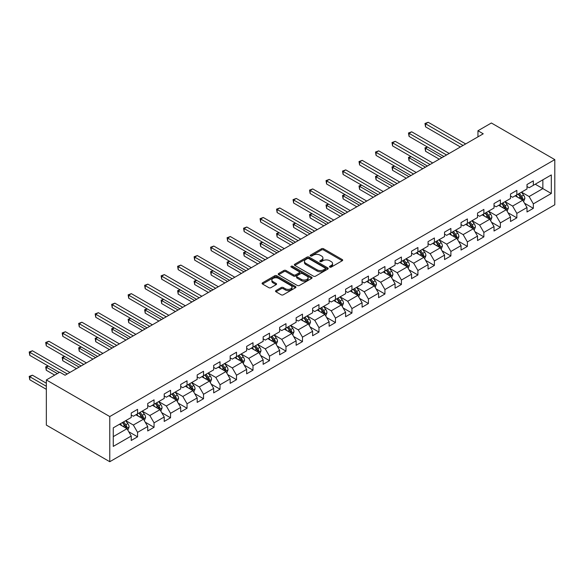 <?xml version="1.0" encoding="UTF-8"?>
<svg xmlns="http://www.w3.org/2000/svg" width="584" height="584" viewBox="0 0 584 584"><rect width="100%" height="100%" fill="white"/><g stroke="black" fill="none" stroke-linecap="round" stroke-linejoin="round"><path stroke-width="0.88" d="M329.777 267.107A1.029 0.591 0 0 0 331.23 267.107L342.253 260.741A1.467 0.847 0 0 0 342.684 260.143A1.467 0.847 0 0 0 342.253 259.544L323.58 248.762A1.467 0.847 0 0 0 321.507 248.762L310.476 255.128A1.029 0.591 0 0 0 310.177 255.544A1.029 0.591 0 0 0 310.476 255.967A1.029 0.591 0 0 0 311.929 255.967L313.36 255.142A4.694 2.708 0 0 1 319.995 255.142L321.558 256.04A4.694 2.708 0 0 1 322.93 257.96A4.694 2.708 0 0 1 321.558 259.873L320.127 260.698A1.029 0.591 0 0 0 319.828 261.121A1.029 0.591 0 0 0 320.127 261.537A1.029 0.591 0 0 0 321.58 261.537L323.01 260.712A4.694 2.708 0 0 1 329.646 260.712L331.201 261.61A4.694 2.708 0 0 1 332.581 263.53A4.694 2.708 0 0 1 331.201 265.443L329.777 266.267A1.029 0.591 0 0 0 329.478 266.691A1.029 0.591 0 0 0 329.777 267.107L329.777 266.267M275.955 290.577A1.467 0.847 0 0 0 275.524 291.175A1.467 0.847 0 0 0 275.955 291.774L281.196 294.796A1.467 0.847 0 0 0 283.269 294.796L295.511 287.729A1.467 0.847 0 0 0 295.942 287.131A1.467 0.847 0 0 0 295.511 286.532L276.838 275.75A1.467 0.847 0 0 0 274.757 275.75L262.515 282.817A1.467 0.847 0 0 0 262.085 283.415A1.467 0.847 0 0 0 262.515 284.014L268.844 287.671A1.467 0.847 0 0 0 270.918 287.671L276.159 284.642A1.467 0.847 0 0 0 276.59 284.043A1.467 0.847 0 0 0 276.159 283.444L273.02 281.634A3.927 2.263 0 0 1 271.874 280.035A3.927 2.263 0 0 1 274.298 277.94A3.927 2.263 0 0 1 278.575 278.429L290.868 285.532A3.927 2.263 0 0 1 292.015 287.131A3.927 2.263 0 0 1 289.598 289.226A3.927 2.263 0 0 1 285.32 288.737L283.269 287.547A1.467 0.847 0 0 0 281.196 287.547L275.955 290.577L275.955 291.774M554.8 159.614L491.378 122.998L477.953 130.75L483.238 133.802L65.058 375.235L59.772 372.183L46.348 379.936L109.77 416.553L554.8 159.614L554.8 204.78L109.77 461.718L109.77 416.553M313.462 276.166A1.467 0.847 0 0 0 315.535 276.166L327.777 269.1A1.467 0.847 0 0 0 328.208 268.501A1.467 0.847 0 0 0 327.777 267.903L309.104 257.121A1.467 0.847 0 0 0 307.031 257.121L294.789 264.187A1.467 0.847 0 0 0 294.358 264.786A1.467 0.847 0 0 0 294.789 265.384L313.462 276.166M291.613 267.333A1.029 0.591 0 0 1 292.657 267.472L311.63 278.429L299.402 285.481A1.467 0.847 0 0 1 297.329 285.481L278.648 274.699L278.648 273.502A1.467 0.847 0 0 0 278.218 274.1A1.467 0.847 0 0 0 278.648 274.699M278.648 273.502L283.89 270.48A1.467 0.847 0 0 1 285.963 270.48L293.54 274.852A1.467 0.847 0 0 0 295.613 274.852L299.088 272.845A1.467 0.847 0 0 0 299.519 272.246A1.467 0.847 0 0 0 299.088 271.648L291.204 267.092A1.029 0.591 0 0 1 290.905 266.676A1.029 0.591 0 0 1 291.54 266.129A1.029 0.591 0 0 1 292.657 266.253L311.644 277.217A1.467 0.847 0 0 1 312.075 277.816A1.467 0.847 0 0 1 311.644 278.415L311.644 277.217M128.743 431.722L137.569 436.817L137.569 432.357L147.723 426.502L147.723 430.956L154.059 427.291L154.059 422.838L164.213 416.983L164.213 421.436L170.55 417.772L170.55 413.319L180.697 407.457L180.697 411.917L187.041 408.252L187.041 403.799L197.188 397.938L197.188 402.391L203.531 398.733L203.531 394.28L213.678 388.418L213.678 392.871L220.022 389.214L220.022 384.754L230.169 378.899L230.169 383.352L236.513 379.688L236.513 375.235L246.66 369.38L246.66 373.833L253.003 370.168L253.003 365.715L263.15 359.853L263.15 364.314L269.494 360.649L269.494 356.196L279.641 350.334L279.641 354.787L285.985 351.13L285.985 346.677L296.132 340.815L296.132 345.268L302.476 341.611L302.476 337.151L312.623 331.296L312.623 335.749L318.966 332.084L318.966 327.631L329.113 321.777L329.113 326.23L335.457 322.565L335.457 318.112L345.604 312.25L345.604 316.711L351.948 313.046L351.948 308.593L362.095 302.731L362.095 307.184L368.438 303.527L368.438 299.074L378.585 293.212L378.585 297.665L384.929 294.007L384.929 289.547L395.076 283.693L395.076 288.146L401.42 284.481L401.42 280.028L411.567 274.173L411.567 278.626L417.91 274.962L417.91 270.509L428.057 264.647L428.057 269.107L434.401 265.443L434.401 260.99L444.548 255.128L444.548 259.581L450.892 255.923L450.892 251.47L461.039 245.608L461.039 250.061L467.382 246.404L467.382 241.944L477.529 236.089L477.529 240.542L483.873 236.878L483.873 232.425L494.02 226.57L494.02 231.023L500.364 227.358L500.364 222.906L510.511 217.044L510.511 221.504L516.847 217.839L516.847 213.386L527.002 207.524L527.002 211.977L533.338 208.32L533.338 203.867L551.311 193.487L551.311 174.937L542.857 179.821L542.857 188.603L551.311 193.487M137.569 436.817L131.232 440.475L131.232 436.022L113.26 446.395L113.26 427.846L131.232 417.465L131.232 413.012L137.569 409.347L137.569 413.808L147.723 407.946L147.723 403.493L154.059 399.828L154.059 404.289L164.213 398.427L164.213 393.974L170.55 390.309L170.55 394.762L180.697 388.907L180.697 384.447L187.041 380.79L187.041 385.243L197.188 379.388L197.188 374.928L203.531 371.271L203.531 375.724L213.678 369.862L213.678 365.409L220.022 361.744L220.022 366.204L230.169 360.343L230.169 355.89L236.513 352.225L236.513 356.685L246.66 350.823L246.66 346.37L253.003 342.706L253.003 347.159L263.15 341.304L263.15 336.844L269.494 333.187L269.494 337.64L279.641 331.785L279.641 327.325L285.985 323.667L285.985 328.12L296.132 322.258L296.132 317.805L302.476 314.141L302.476 318.601L312.623 312.739L312.623 308.286L318.966 304.622L318.966 309.082L329.113 303.22L329.113 298.767L335.457 295.103L335.457 299.555L345.604 293.701L345.604 289.241L351.948 285.583L351.948 290.036L362.095 284.182L362.095 279.721L368.438 276.064L368.438 280.517L378.585 274.655L378.585 270.202L384.929 266.538L384.929 270.998L395.076 265.136L395.076 260.683L401.42 257.018L401.42 261.479L411.567 255.617L411.567 251.164L417.91 247.499L417.91 251.952L428.057 246.098L428.057 241.645L434.401 237.98L434.401 242.433L444.548 236.578L444.548 232.118L450.892 228.461L450.892 232.914L461.039 227.052L461.039 222.599L467.382 218.934L467.382 223.395L477.529 217.533L477.529 213.08L483.873 209.415L483.873 213.875L494.02 208.013L494.02 203.561L500.364 199.896L500.364 204.349L510.511 198.494L510.511 194.041L516.847 190.377L516.847 194.83L527.002 188.975L527.002 184.515L533.338 180.857L533.338 185.31L551.311 174.937M135.882 414.786L143.489 419.181L133.342 425.035L125.735 420.641M131.232 415.027L133.342 416.246L137.569 413.808M133.342 425.035L137.569 432.357M143.489 419.181L147.723 426.502M152.373 405.259L159.98 409.654L149.833 415.516L142.226 411.121M147.723 405.508L149.833 406.727L154.059 404.289M149.833 415.516L154.059 422.838M159.98 409.654L164.213 416.983M168.864 395.74L176.47 400.135L166.323 405.997L158.709 401.602M164.213 395.989L166.323 397.208L170.55 394.762M166.323 405.997L170.55 413.319M176.47 400.135L180.697 407.457M185.354 386.221L192.961 390.616L182.814 396.47L175.2 392.083M180.697 386.462L182.814 387.688L187.041 385.243M182.814 396.47L187.041 403.799M192.961 390.616L197.188 397.938M201.845 376.702L209.452 381.096L199.305 386.951L191.691 382.556M197.188 376.943L199.305 378.162L203.531 375.724M199.305 386.951L203.531 394.28M209.452 381.096L213.678 388.418M218.336 367.183L225.942 371.577L215.795 377.432L208.181 373.037M213.678 367.424L215.795 368.643L220.022 366.204M215.795 377.432L220.022 384.754M225.942 371.577L230.169 378.899M234.819 357.656L242.433 362.051L232.286 367.913L224.672 363.518M230.169 357.904L232.286 359.123L236.513 356.685M232.286 367.913L236.513 375.235M242.433 362.051L246.66 369.38M251.31 348.137L258.924 352.532L248.777 358.393L241.163 353.999M246.66 348.385L248.777 349.604L253.003 347.159M248.777 358.393L253.003 365.715M258.924 352.532L263.15 359.853M267.8 338.618L275.414 343.012L265.267 348.867L257.654 344.48M263.15 338.859L265.267 340.085L269.494 337.64M265.267 348.867L269.494 356.196M275.414 343.012L279.641 350.334M284.291 329.099L291.905 333.493L281.758 339.348L274.144 334.953M279.641 329.339L281.758 330.559L285.985 328.12M281.758 339.348L285.985 346.677M291.905 333.493L296.132 340.815M300.782 319.579L308.396 323.974L298.249 329.829L290.635 325.434M296.132 319.82L298.249 321.039L302.476 318.601M298.249 329.829L302.476 337.151M308.396 323.974L312.623 331.296M317.273 310.053L324.887 314.447L314.739 320.309L307.126 315.915M312.623 310.301L314.739 311.52L318.966 309.082M314.739 320.309L318.966 327.631M324.887 314.447L329.113 321.777M333.763 300.534L341.377 304.928L331.23 310.79L323.616 306.396M329.113 300.782L331.23 302.001L335.457 299.555M331.23 310.79L335.457 318.112M341.377 304.928L345.604 312.25M350.254 291.014L357.868 295.409L347.721 301.271L340.107 296.876M345.604 291.255L347.721 292.482L351.948 290.036M347.721 301.271L351.948 308.593M357.868 295.409L362.095 302.731M366.745 281.495L374.359 285.89L364.212 291.744L356.598 287.35M362.095 281.736L364.212 282.955L368.438 280.517M364.212 291.744L368.438 299.074M374.359 285.89L378.585 293.212M383.235 271.976L390.849 276.371L380.702 282.225L373.088 277.831M378.585 272.217L380.702 273.436L384.929 270.998M380.702 282.225L384.929 289.547M390.849 276.371L395.076 283.693M399.726 262.45L407.34 266.844L397.193 272.706L389.579 268.312M395.076 262.698L397.193 263.917L401.42 261.479M397.193 272.706L401.42 280.028M407.34 266.844L411.567 274.173M416.217 252.93L423.831 257.325L413.684 263.187L406.07 258.792M411.567 253.179L413.684 254.398L417.91 251.952M413.684 263.187L417.91 270.509M423.831 257.325L428.057 264.647M432.707 243.411L440.321 247.806L430.167 253.668L422.56 249.273M428.057 243.652L430.167 244.878L434.401 242.433M430.167 253.668L434.401 260.99M440.321 247.806L444.548 255.128M449.198 233.892L456.812 238.287L446.658 244.141L439.051 239.747M444.548 234.133L446.658 235.352L450.892 232.914M446.658 244.141L450.892 251.47M456.812 238.287L461.039 245.608M465.689 224.373L473.303 228.767L463.149 234.622L455.542 230.227M461.039 224.614L463.149 225.833L467.382 223.395M463.149 234.622L467.382 241.944M473.303 228.767L477.529 236.089M482.18 214.846L489.786 219.241L479.639 225.103L472.033 220.708M477.529 215.094L479.639 216.314L483.873 213.875M479.639 225.103L483.873 232.425M489.786 219.241L494.02 226.57M498.67 205.327L506.277 209.722L496.13 215.584L488.523 211.189M494.02 205.575L496.13 206.794L500.364 204.349M496.13 215.584L500.364 222.906M506.277 209.722L510.511 217.044M515.161 195.808L522.768 200.202L512.621 206.064L505.014 201.67M510.511 196.049L512.621 197.275L516.847 194.83M512.621 206.064L516.847 213.386M522.768 200.202L527.002 207.524M535.243 184.215L542.857 188.603L529.111 196.538L521.505 192.143M527.002 186.53L529.111 187.749L533.338 185.31M529.111 196.538L533.338 203.867M46.348 379.936L46.348 425.094L109.77 461.718M477.953 130.75L477.953 136.853M113.26 436.635L126.998 428.7L119.392 424.305M126.998 428.7L131.232 436.022M524.512 203.225L533.338 208.32M508.022 212.744L516.847 217.839M491.531 222.263L500.364 227.358M475.04 231.782L483.873 236.878M458.557 241.309L467.382 246.404M442.066 250.828L450.892 255.923M425.575 260.347L434.401 265.443M409.085 269.866L417.91 274.962M392.594 279.386L401.42 284.481M376.103 288.912L384.929 294.007M359.613 298.431L368.438 303.527M343.122 307.951L351.948 313.046M326.631 317.47L335.457 322.565M310.141 326.989L318.966 332.084M293.65 336.515L302.476 341.611M277.159 346.035L285.985 351.13M260.668 355.554L269.494 360.649M244.178 365.073L253.003 370.168M227.687 374.592L236.513 379.688M211.196 384.119L220.022 389.214M194.706 393.638L203.531 398.733M178.215 403.157L187.041 408.252M161.724 412.676L170.55 417.772M145.233 422.195L154.059 427.291M330.186 267.253L331.201 266.669A4.694 2.708 0 0 0 332.581 264.749L332.581 263.53M322.93 257.96L322.93 259.179A4.694 2.708 0 0 1 321.558 261.092L320.536 261.683M342.239 260.756L323.58 249.981A1.467 0.847 0 0 0 321.507 249.981L310.892 256.113M327.777 267.903L327.777 269.1L309.104 258.34A1.467 0.847 0 0 0 307.031 258.34L294.803 265.399M325.186 268.917A1.029 0.591 0 0 0 325.485 268.501A1.029 0.591 0 0 0 325.186 268.078L308.79 258.617A1.029 0.591 0 0 0 307.337 258.617L305.833 259.486A4.694 2.708 0 0 0 304.461 261.406A4.694 2.708 0 0 0 305.833 263.318L317.039 269.786A4.694 2.708 0 0 0 323.682 269.786L325.186 268.917L325.186 270.144A1.029 0.591 0 0 0 325.485 269.72L325.485 268.501M304.461 261.406L304.461 262.625A4.694 2.708 0 0 0 305.833 264.537L305.833 263.318M325.186 270.144L323.682 271.012A4.694 2.708 0 0 1 317.039 271.012L305.833 264.537M278.67 274.714L283.89 271.699L283.89 270.48M299.519 272.246L299.519 273.465A1.467 0.847 0 0 1 299.088 274.064L295.613 276.071A1.467 0.847 0 0 1 293.54 276.071L285.963 271.699A1.467 0.847 0 0 0 283.89 271.699M301.402 279.386A3.927 2.263 0 0 0 305.68 279.882A3.927 2.263 0 0 0 308.104 277.787A3.927 2.263 0 0 0 306.95 276.181L302.622 273.684A1.467 0.847 0 0 0 300.541 273.684L297.066 275.692A1.467 0.847 0 0 0 296.636 276.29A1.467 0.847 0 0 0 297.066 276.889L301.402 279.386L301.402 280.612A3.927 2.263 0 0 0 305.68 281.101A3.927 2.263 0 0 0 308.104 279.006L308.104 277.787M296.636 276.29L296.636 277.51A1.467 0.847 0 0 0 297.066 278.108L297.066 276.889M301.402 280.612L297.066 278.108M292.015 287.131L292.015 288.35A3.927 2.263 0 0 1 289.598 290.445A3.927 2.263 0 0 1 285.32 289.956L283.269 288.773A1.467 0.847 0 0 0 281.196 288.773L275.969 291.788M271.874 280.035L271.874 281.254A3.927 2.263 0 0 0 273.02 282.853L273.02 281.634M276.144 284.656L273.02 282.853M295.511 286.532L295.511 287.729L276.838 276.969A1.467 0.847 0 0 0 274.757 276.969L262.537 284.028M523.607 201.648L524.863 198.48A3.964 2.285 -120 0 0 523.6 195.107L521.417 192.194M517.614 197.224L516.132 195.246M427.561 147.066L425.554 148.227L425.554 151.278L439.263 159.191M522.154 199.845L522.724 198.648A3.964 2.285 -120 0 0 521.592 196.268L519.41 193.355M518.417 193.924L520.833 197.158A2.015 1.168 60 0 1 521.205 197.772L522.724 198.648M518.139 194.085L520.322 196.998A3.964 2.285 60 0 1 521.454 199.385M425.554 151.278L424.969 147.891L441.906 157.665M424.969 147.891L427.327 146.927M463.046 145.46L425.554 123.808L428.196 122.282L465.689 143.934M460.404 146.986L425.554 126.859L425.554 123.808L424.969 123.472L428.196 122.282M425.554 126.859L424.969 123.472M507.116 211.167L508.372 207.999A3.964 2.285 -120 0 0 507.109 204.626L504.926 201.714M501.123 206.743L499.641 204.765M411.07 156.585L409.063 157.746L409.063 160.797L422.772 168.71M505.664 209.371L506.233 208.167A3.964 2.285 -120 0 0 505.102 205.787L502.919 202.874M501.926 203.451L504.35 206.678A2.015 1.168 60 0 1 504.715 207.291L506.233 208.167M501.649 203.604L503.831 206.517A3.964 2.285 60 0 1 504.963 208.904M409.063 160.797L408.479 157.41L425.415 167.185M408.479 157.41L410.837 156.446M490.626 220.686L491.881 217.525A3.964 2.285 -120 0 0 490.618 214.145L488.436 211.233M484.632 216.262L483.151 214.284M394.58 166.104L392.572 167.265L392.572 170.316L406.281 178.23M489.173 218.891L489.742 217.693A3.964 2.285 -120 0 0 488.611 215.306L486.428 212.393M485.435 212.97L487.859 216.197A2.015 1.168 60 0 1 488.224 216.81L489.742 217.693M485.158 213.131L487.341 216.043A3.964 2.285 60 0 1 488.472 218.423M392.572 170.316L391.988 166.929L408.924 176.704M391.988 166.929L394.346 165.973M446.556 154.979L409.063 133.334L411.705 131.809L449.198 153.453M443.913 156.505L409.063 136.386L409.063 133.334L408.479 132.999L411.705 131.809M409.063 136.386L408.479 132.999M430.065 164.498L392.572 142.854L395.215 141.328L432.707 162.972M427.422 166.024L392.572 145.905L392.572 142.854L391.988 142.518L395.215 141.328M392.572 145.905L391.988 142.518M474.135 230.213L475.391 227.045A3.964 2.285 -120 0 0 474.128 223.672L471.945 220.759M468.142 225.789L466.66 223.811M378.089 175.623L376.081 176.784L376.081 179.835L389.791 187.749M472.69 228.41L473.252 227.213A3.964 2.285 -120 0 0 472.12 224.825L469.938 221.92M468.945 222.489L471.368 225.723A2.015 1.168 60 0 1 471.733 226.337L473.252 227.213M468.667 222.65L470.85 225.563A3.964 2.285 60 0 1 471.981 227.942M376.081 179.835L375.497 176.448L392.433 186.223M375.497 176.448L377.855 175.492M457.644 239.732L458.9 236.564A3.964 2.285 -120 0 0 457.637 233.191L455.454 230.278M451.651 235.308L450.169 233.33M361.598 185.143L359.591 186.303L359.591 189.355L373.3 197.275M456.199 237.929L456.761 236.732A3.964 2.285 -120 0 0 455.629 234.352L453.447 231.439M452.454 232.009L454.878 235.243A2.015 1.168 60 0 1 455.243 235.856L456.761 236.732M452.177 232.169L454.359 235.082A3.964 2.285 60 0 1 455.491 237.462M359.591 189.355L359.007 185.968L375.943 195.749M359.007 185.968L361.365 185.011M441.154 249.251L442.409 246.083A3.964 2.285 -120 0 0 441.146 242.71L438.964 239.798M435.16 244.827L433.678 242.849M345.108 194.669L343.1 195.83L343.1 198.881L356.809 206.794M439.708 247.448L440.27 246.251A3.964 2.285 -120 0 0 439.139 243.871L436.956 240.958M435.963 241.528L438.387 244.762A2.015 1.168 60 0 1 438.752 245.375L440.27 246.251M435.686 241.688L437.869 244.601A3.964 2.285 60 0 1 439.007 246.988M343.1 198.881L342.516 195.494L359.452 205.269M342.516 195.494L344.874 194.53M413.574 174.017L376.081 152.373L378.724 150.847L416.217 172.492M410.932 175.543L376.081 155.424L376.081 152.373L375.497 152.037L378.724 150.847M376.081 155.424L375.497 152.037M397.084 183.544L359.591 161.892L362.233 160.366L399.726 182.018M394.441 185.07L359.591 164.944L359.591 161.892L359.007 161.556L362.233 160.366M359.591 164.944L359.007 161.556M380.593 193.063L343.1 171.411L345.743 169.886L383.235 191.537M377.95 194.589L343.1 174.463L343.1 171.411L342.516 171.076L345.743 169.886M343.1 174.463L342.516 171.076M424.663 258.77L425.918 255.602A3.964 2.285 -120 0 0 424.656 252.23L422.473 249.317M418.67 254.347L417.188 252.368M328.617 204.188L326.609 205.349L326.609 208.4L340.319 216.314M423.217 256.975L423.78 255.77A3.964 2.285 -120 0 0 422.648 253.39L420.465 250.478M419.473 251.054L421.896 254.281A2.015 1.168 60 0 1 422.261 254.894L423.78 255.77M419.195 251.208L421.378 254.12A3.964 2.285 60 0 1 422.517 256.507M326.609 208.4L326.025 205.013L342.961 214.788M326.025 205.013L328.383 204.05M364.102 202.582L326.609 180.938L329.252 179.412L366.745 201.057M361.459 204.108L326.609 183.989L326.609 180.938L326.025 180.602L329.252 179.412M326.609 183.989L326.025 180.602M408.172 268.29L409.428 265.129A3.964 2.285 -120 0 0 408.165 261.749L405.982 258.836M402.179 263.866L400.697 261.887M312.126 213.707L310.119 214.868L310.119 217.92L323.828 225.833M406.727 266.494L407.289 265.297A3.964 2.285 -120 0 0 406.157 262.909L403.975 259.997M402.982 260.573L405.406 263.8A2.015 1.168 60 0 1 405.771 264.413L407.289 265.297M402.704 260.734L404.887 263.647A3.964 2.285 60 0 1 406.026 266.027M310.119 217.92L309.535 214.532L326.471 224.307M309.535 214.532L311.892 213.576M347.611 212.102L310.119 190.457L312.761 188.931L350.254 210.576M344.969 213.627L310.119 193.508L310.119 190.457L309.535 190.121L312.761 188.931M310.119 193.508L309.535 190.121M391.681 277.816L392.937 274.648A3.964 2.285 -120 0 0 391.674 271.275L389.491 268.363M385.688 273.392L384.206 271.414M295.635 223.227L293.628 224.387L293.628 227.439L307.337 235.352M390.236 276.013L390.798 274.816A3.964 2.285 -120 0 0 389.667 272.429L387.484 269.523M386.491 270.093L388.915 273.327A2.015 1.168 60 0 1 389.28 273.94L390.798 274.816M386.214 270.253L388.396 273.166A3.964 2.285 60 0 1 389.535 275.546M293.628 227.439L293.044 224.052L309.98 233.826M293.044 224.052L295.402 223.095M331.121 221.621L293.628 199.976L296.271 198.451L333.763 220.095M328.478 223.146L293.628 203.028L293.628 199.976L293.044 199.64L296.271 198.451M293.628 203.028L293.044 199.64M375.191 287.335L376.446 284.167A3.964 2.285 -120 0 0 375.184 280.794L373.001 277.882M369.197 282.911L367.716 280.933M279.145 232.746L277.137 233.907L277.137 236.958L290.847 244.878M373.745 285.532L374.308 284.335A3.964 2.285 -120 0 0 373.176 281.955L370.993 279.043M370 279.612L372.424 282.846A2.015 1.168 60 0 1 372.789 283.459L374.308 284.335M369.723 279.772L371.906 282.685A3.964 2.285 60 0 1 373.045 285.065M277.137 236.958L276.553 233.571L293.489 243.353M276.553 233.571L278.911 232.614M314.63 231.147L277.137 209.495L279.78 207.97L317.273 229.621M311.987 232.673L277.137 212.547L277.137 209.495L276.553 209.16L279.78 207.97M277.137 212.547L276.553 209.16M358.7 296.854L359.956 293.686A3.964 2.285 -120 0 0 358.693 290.314L356.51 287.401M352.707 292.431L351.225 290.452M262.654 242.272L260.647 243.433L260.647 246.484L274.356 254.398M357.255 295.051L357.817 293.854A3.964 2.285 -120 0 0 356.685 291.474L354.503 288.562M353.51 289.131L355.933 292.365A2.015 1.168 60 0 1 356.298 292.978L357.817 293.854M353.24 289.292L355.415 292.204A3.964 2.285 60 0 1 356.554 294.591M260.647 246.484L260.062 243.097L276.998 252.872M260.062 243.097L262.42 242.134M298.139 240.666L260.647 219.015L263.289 217.489L300.782 239.141M295.497 242.192L260.647 222.066L260.647 219.015L260.062 218.679L263.289 217.489M260.647 222.066L260.062 218.679M342.209 306.374L343.465 303.206A3.964 2.285 -120 0 0 342.202 299.833L340.019 296.92M336.216 301.95L334.734 299.972M246.163 251.792L244.156 252.952L244.156 256.004L257.865 263.917M340.764 304.578L341.333 303.373A3.964 2.285 -120 0 0 340.195 300.994L338.012 298.081M337.019 298.658L339.443 301.884A2.015 1.168 60 0 1 339.808 302.497L341.333 303.373M336.749 298.811L338.924 301.724A3.964 2.285 60 0 1 340.063 304.111M244.156 256.004L243.572 252.617L260.508 262.391M243.572 252.617L245.93 251.653M281.649 250.186L244.156 228.541L246.798 227.015L284.291 248.66M279.006 251.711L244.156 231.593L244.156 228.541L243.572 228.205L246.798 227.015M244.156 231.593L243.572 228.205M325.719 315.893L326.982 312.732A3.964 2.285 -120 0 0 325.711 309.352L323.529 306.439M319.725 311.469L318.243 309.491M229.673 261.311L227.665 262.471L227.665 265.523L241.374 273.436M324.273 314.097L324.843 312.9A3.964 2.285 -120 0 0 323.704 310.513L321.521 307.6M320.528 308.177L322.952 311.403A2.015 1.168 60 0 1 323.317 312.017L324.843 312.9M320.258 308.337L322.434 311.25A3.964 2.285 60 0 1 323.572 313.63M227.665 265.523L227.088 262.136L244.017 271.91M227.088 262.136L229.439 261.179M265.158 259.705L227.665 238.06L230.308 236.535L267.8 258.179M262.515 261.231L227.665 241.112L227.665 238.06L227.088 237.724L230.308 236.535M227.665 241.112L227.088 237.724M309.228 325.419L310.491 322.251A3.964 2.285 -120 0 0 309.221 318.879L307.045 315.966M303.242 320.996L301.76 319.017M213.182 270.83L211.174 271.991L211.174 275.042L224.884 282.955M307.783 323.616L308.352 322.419A3.964 2.285 -120 0 0 307.213 320.032L305.031 317.119M304.038 317.696L306.461 320.93A2.015 1.168 60 0 1 306.826 321.543L308.352 322.419M303.768 317.857L305.95 320.769A3.964 2.285 60 0 1 307.082 323.149M211.174 275.042L210.598 271.655L227.526 281.43M210.598 271.655L212.956 270.699M248.667 269.224L211.174 247.579L213.817 246.054L251.31 267.698M246.025 270.75L211.174 250.631L211.174 247.579L210.598 247.244L213.817 246.054M211.174 250.631L210.598 247.244M292.737 334.939L294 331.77A3.964 2.285 -120 0 0 292.73 328.398L290.555 325.485M286.751 330.515L285.269 328.536M196.691 280.349L194.684 281.51L194.684 284.561L208.393 292.482M291.292 333.136L291.861 331.938A3.964 2.285 -120 0 0 290.722 329.558L288.54 326.646M287.547 327.215L289.971 330.449A2.015 1.168 60 0 1 290.336 331.062L291.861 331.938M287.277 327.376L289.46 330.288A3.964 2.285 60 0 1 290.591 332.668M194.684 284.561L194.107 281.174L211.036 290.956M194.107 281.174L196.465 280.218M232.177 278.75L194.684 257.099L197.326 255.573L234.819 277.225M229.534 280.276L194.684 260.15L194.684 257.099L194.107 256.763L197.326 255.573M194.684 260.15L194.107 256.763M276.247 344.458L277.51 341.29A3.964 2.285 -120 0 0 276.239 337.917L274.064 335.004M270.261 340.034L268.779 338.056M180.201 289.876L178.193 291.036L178.193 294.088L191.902 302.001M274.801 342.655L275.371 341.457A3.964 2.285 -120 0 0 274.232 339.078L272.049 336.165M271.064 336.734L273.48 339.968A2.015 1.168 60 0 1 273.845 340.582L275.371 341.457M270.786 336.895L272.969 339.808A3.964 2.285 60 0 1 274.1 342.195M178.193 294.088L177.616 290.701L194.545 300.475M177.616 290.701L179.974 289.737M215.693 288.27L178.193 266.618L180.836 265.092L218.336 286.744M213.043 289.795L178.193 269.669L178.193 266.618L177.616 266.282L180.836 265.092M178.193 269.669L177.616 266.282M259.756 353.977L261.019 350.809A3.964 2.285 -120 0 0 259.756 347.436L257.573 344.523M253.77 349.553L252.288 347.575M163.71 299.395L161.702 300.556L161.702 303.607L175.412 311.52M258.31 352.181L258.88 350.977A3.964 2.285 -120 0 0 257.741 348.597L255.566 345.684M254.573 346.261L256.989 349.488A2.015 1.168 60 0 1 257.354 350.101L258.88 350.977M254.296 346.414L256.478 349.327A3.964 2.285 60 0 1 257.61 351.714M161.702 303.607L161.126 300.22L178.054 309.994M161.126 300.22L163.483 299.256M199.202 297.789L161.702 276.144L164.345 274.619L201.845 296.263M196.56 299.315L161.702 279.196L161.702 276.144L161.126 275.809L164.345 274.619M161.702 279.196L161.126 275.809M243.265 363.496L244.528 360.335A3.964 2.285 -120 0 0 243.265 356.955L241.082 354.043M237.279 359.072L235.797 357.094M147.226 308.914L145.212 310.075L145.212 313.126L158.921 321.039M241.82 361.7L242.389 360.503A3.964 2.285 -120 0 0 241.25 358.116L239.075 355.203M238.082 355.78L240.498 359.007A2.015 1.168 60 0 1 240.863 359.62L242.389 360.503M237.805 355.941L239.987 358.853A3.964 2.285 60 0 1 241.119 361.233M145.212 313.126L144.635 309.739L161.564 319.514M144.635 309.739L146.993 308.783M182.712 307.308L145.212 285.664L147.854 284.138L185.354 305.782M180.069 308.834L145.212 288.715L145.212 285.664L144.635 285.328L147.854 284.138M145.212 288.715L144.635 285.328M226.782 373.023L228.037 369.854A3.964 2.285 -120 0 0 226.774 366.482L224.592 363.569M220.788 368.599L219.307 366.621M130.736 318.433L128.721 319.594L128.721 322.645L142.43 330.559M225.329 371.22L225.898 370.022A3.964 2.285 -120 0 0 224.76 367.635L222.584 364.723M221.591 365.299L224.008 368.533A2.015 1.168 60 0 1 224.373 369.146L225.898 370.022M221.314 365.46L223.497 368.373A3.964 2.285 60 0 1 224.628 370.752M128.721 322.645L128.144 319.258L145.073 329.033M128.144 319.258L130.502 318.302M166.221 316.827L128.721 295.183L131.363 293.657L168.864 315.302M163.578 318.353L128.721 298.234L128.721 295.183L128.144 294.847L131.363 293.657M128.721 298.234L128.144 294.847M210.291 382.542L211.547 379.374A3.964 2.285 -120 0 0 210.284 376.001L208.101 373.088M204.298 378.118L202.816 376.14M114.245 327.952L112.23 329.113L112.23 332.165L125.947 340.085M208.838 380.739L209.408 379.542A3.964 2.285 -120 0 0 208.276 377.162L206.094 374.249M205.101 374.819L207.517 378.052A2.015 1.168 60 0 1 207.882 378.666L209.408 379.542M204.823 374.979L207.006 377.892A3.964 2.285 60 0 1 208.138 380.272M112.23 332.165L111.653 328.777L128.589 338.559M111.653 328.777L114.011 327.821M149.73 326.354L112.23 304.702L114.873 303.176L152.373 324.828M147.088 327.879L112.23 307.753L112.23 304.702L111.653 304.366L114.873 303.176M112.23 307.753L111.653 304.366M193.8 392.061L195.056 388.893A3.964 2.285 -120 0 0 193.793 385.52L191.61 382.608M187.807 387.637L186.325 385.659M97.754 337.479L95.74 338.632L95.74 341.691L109.456 349.604M192.348 390.258L192.917 389.061A3.964 2.285 -120 0 0 191.786 386.681L189.603 383.768M188.61 384.338L191.026 387.572A2.015 1.168 60 0 1 191.399 388.185L192.917 389.061M188.333 384.498L190.515 387.411A3.964 2.285 60 0 1 191.647 389.798M95.74 341.691L95.163 338.304L112.099 348.079M95.163 338.304L97.521 337.34M133.24 335.873L95.74 314.221L98.382 312.695L135.882 334.347M130.597 337.399L95.74 317.273L95.74 314.221L95.163 313.885L98.382 312.695M95.74 317.273L95.163 313.885M177.31 401.58L178.565 398.412A3.964 2.285 -120 0 0 177.302 395.039L175.12 392.127M171.316 397.156L169.834 395.178M81.264 346.998L79.256 348.159L79.256 351.21L92.965 359.123M175.857 399.784L176.426 398.58A3.964 2.285 -120 0 0 175.295 396.2L173.112 393.287M172.119 393.864L174.536 397.091A2.015 1.168 60 0 1 174.908 397.704L176.426 398.58M171.842 394.017L174.025 396.93A3.964 2.285 60 0 1 175.156 399.317M79.256 351.21L78.672 347.823L95.608 357.598M78.672 347.823L81.03 346.859M116.749 345.392L79.256 323.748L81.899 322.222L119.392 343.866M114.106 346.918L79.256 326.799L79.256 323.748L78.672 323.412L81.899 322.222M79.256 326.799L78.672 323.412M160.819 411.099L162.075 407.939A3.964 2.285 -120 0 0 160.812 404.559L158.629 401.646M154.826 406.676L153.344 404.697M64.773 356.517L62.765 357.678L62.765 360.729L76.475 368.643M159.366 409.304L159.936 408.106A3.964 2.285 -120 0 0 158.804 405.719L156.621 402.807M155.629 403.383L158.045 406.61A2.015 1.168 60 0 1 158.417 407.223L159.936 408.106M155.351 403.544L157.534 406.457A3.964 2.285 60 0 1 158.665 408.836M62.765 360.729L62.181 357.342L79.117 367.117M62.181 357.342L64.539 356.386M100.258 354.911L62.765 333.267L65.408 331.741L102.901 353.386M97.616 356.437L62.765 336.318L62.765 333.267L62.181 332.931L65.408 331.741M62.765 336.318L62.181 332.931M144.328 420.626L145.584 417.458A3.964 2.285 -120 0 0 144.321 414.085L142.138 411.173M138.335 416.202L136.853 414.224M48.282 366.037L46.275 367.197L46.275 370.249L54.699 375.111M142.876 418.823L143.445 417.626A3.964 2.285 -120 0 0 142.313 415.239L140.131 412.326M139.138 412.903L141.554 416.136A2.015 1.168 60 0 1 141.927 416.75L143.445 417.626M138.861 413.063L141.043 415.976A3.964 2.285 60 0 1 142.175 418.356M46.275 370.249L45.691 366.861L57.341 373.585M45.691 366.861L48.049 365.905M83.767 364.431L46.275 342.786L48.917 341.26L86.41 362.905M81.125 365.956L46.275 345.837L46.275 342.786L45.691 342.45L48.917 341.26M46.275 345.837L45.691 342.45M127.838 430.145L129.093 426.977A3.964 2.285 -120 0 0 127.83 423.604L125.648 420.692M121.844 425.721L120.362 423.743M46.348 383.228L32.427 375.191L29.784 376.716L29.784 379.768L46.348 389.331M126.385 428.342L126.954 427.145A3.964 2.285 -120 0 0 125.823 424.765L123.64 421.852M122.647 422.422L125.064 425.656A2.015 1.168 60 0 1 125.436 426.269L126.954 427.145M122.37 422.582L124.553 425.495A3.964 2.285 60 0 1 125.684 427.875M29.784 379.768L29.2 376.381L46.348 386.279M29.2 376.381L32.427 375.191M67.277 373.957L29.784 352.305L32.427 350.78L69.919 372.431M59.349 372.431L29.784 355.357L29.784 352.305L29.2 351.969L32.427 350.78M29.784 355.357L29.2 351.969M331.201 266.669L331.201 265.443M320.127 261.537L320.127 260.698M321.558 261.092L321.558 259.873M310.476 255.967L310.476 255.128M321.507 249.981L321.507 248.762M323.58 249.981L323.58 248.762M342.253 260.741L342.253 259.544M294.789 265.384L294.789 264.187M307.031 258.34L307.031 257.121M309.104 258.34L309.104 257.121M317.039 271.012L317.039 269.786M323.682 271.012L323.682 269.786M285.963 271.699L285.963 270.48M293.54 276.071L293.54 274.852M295.613 276.071L295.613 274.852M299.088 274.064L299.088 272.845M292.657 267.472L292.657 266.253M281.196 288.773L281.196 287.547M283.269 288.773L283.269 287.547M285.32 289.956L285.32 288.737M276.159 284.642L276.159 283.444M262.515 284.014L262.515 282.817M274.757 276.969L274.757 275.75M276.838 276.969L276.838 275.75M522.381 199.976L524.834 198.56M521.592 196.268L523.6 195.107M518.774 197.896L520.322 196.998M505.89 209.495L508.35 208.079M505.102 205.787L507.109 204.626M502.284 207.415L503.831 206.517M489.399 219.015L491.859 217.598M488.611 215.306L490.618 214.145M485.793 216.934L487.341 216.043M472.909 228.541L475.369 227.118M472.12 224.825L474.128 223.672M469.302 226.453L470.85 225.563M456.418 238.06L458.878 236.637M455.629 234.352L457.637 233.191M452.812 235.98L454.359 235.082M439.927 247.579L442.387 246.163M439.139 243.871L441.146 242.71M436.321 245.499L437.869 244.601M423.436 257.099L425.897 255.683M422.648 253.39L424.656 252.23M419.83 255.018L421.378 254.12M406.946 266.618L409.406 265.202M406.157 262.909L408.165 261.749M403.34 264.537L404.887 263.647M390.455 276.144L392.915 274.721M389.667 272.429L391.674 271.275M386.849 274.057L388.396 273.166M373.964 285.664L376.424 284.24M373.176 281.955L375.184 280.794M370.358 283.583L371.906 282.685M357.474 295.183L359.934 293.767M356.685 291.474L358.693 290.314M353.868 293.102L355.415 292.204M340.983 304.702L343.443 303.286M340.195 300.994L342.202 299.833M337.377 302.622L338.924 301.724M324.492 314.221L326.952 312.805M323.704 310.513L325.711 309.352M320.886 312.141L322.434 311.25M308.002 323.748L310.462 322.324M307.213 320.032L309.221 318.879M304.395 321.66L305.95 320.769M291.511 333.267L293.971 331.843M290.722 329.558L292.73 328.398M287.905 331.186L289.46 330.288M275.02 342.786L277.48 341.37M274.232 339.078L276.239 337.917M271.414 340.706L272.969 339.808M258.529 352.305L260.99 350.889M257.741 348.597L259.756 347.436M254.923 350.225L256.478 349.327M242.046 361.825L244.499 360.408M241.25 358.116L243.265 356.955M238.433 359.744L239.987 358.853M225.555 371.351L228.008 369.928M224.76 367.635L226.774 366.482M221.942 369.263L223.497 368.373M209.065 380.87L211.517 379.447M208.276 377.162L210.284 376.001M205.458 378.79L207.006 377.892M192.574 390.389L195.027 388.973M191.786 386.681L193.793 385.52M188.968 388.309L190.515 387.411M176.083 399.909L178.536 398.492M175.295 396.2L177.302 395.039M172.477 397.828L174.025 396.93M159.593 409.428L162.045 408.012M158.804 405.719L160.812 404.559M155.986 407.347L157.534 406.457M143.102 418.954L145.555 417.531M142.313 415.239L144.321 414.085M139.496 416.866L141.043 415.976M126.611 428.474L129.064 427.05M125.823 424.765L127.83 423.604M123.005 426.393L124.553 425.495"/></g></svg>
